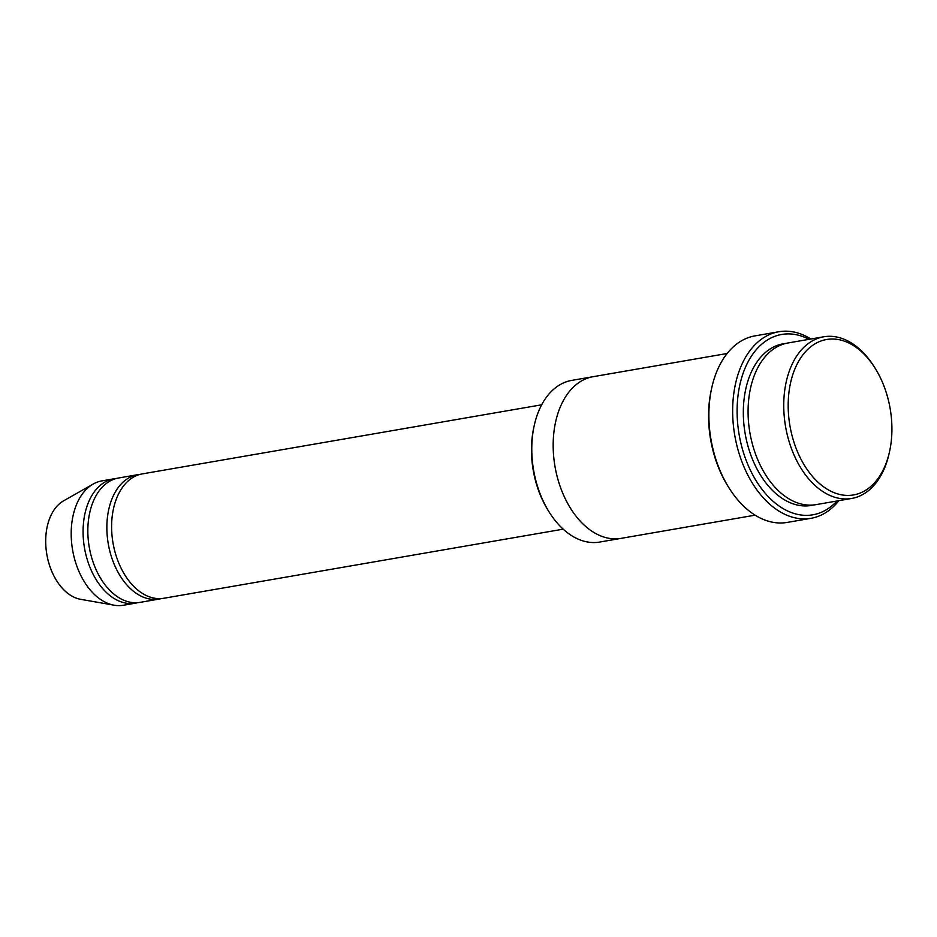 <?xml version="1.0" encoding="UTF-8"?>
<svg xmlns="http://www.w3.org/2000/svg" width="937" height="937" viewBox="0 0 937 937"><rect width="100%" height="100%" fill="white"/><g stroke="black" fill="none" stroke-linecap="round" stroke-linejoin="round"><path stroke-width="1.41" d="M159.103 599.071L140.081 602.362A63.107 40.678 -99.8 0 1 93.056 562.001A63.107 40.678 -99.8 0 1 100.962 488.587A63.107 40.678 -99.8 0 1 118.566 477.999L137.587 474.708A63.107 40.678 80.2 0 0 108.27 543.823A63.107 40.678 80.2 0 0 159.103 599.071A63.107 40.678 80.2 0 0 161.457 598.556M139.988 474.403A63.107 40.678 80.2 0 0 137.587 474.708M620.634 538.435L599.703 542.054A82.034 52.87 -99.8 0 1 549.316 512.293L548.332 510.735A78.872 50.844 -99.8 0 1 533.867 427.143L534.266 425.351A82.034 52.87 -99.8 0 1 548.848 394.161A82.034 52.87 -99.8 0 1 571.734 380.387L592.664 376.768M851.663 498.461L816.01 504.633A82.034 52.87 -99.8 0 1 754.871 452.161A82.034 52.87 -99.8 0 1 765.154 356.728A82.034 52.87 -99.8 0 1 788.04 342.965L823.693 336.793A82.034 52.87 80.2 0 0 785.581 426.64A82.034 52.87 80.2 0 0 851.663 498.461A82.034 52.87 80.2 0 0 874.549 484.698A82.034 52.87 80.2 0 0 889.119 453.496L889.518 451.716A78.872 50.844 80.2 0 0 875.053 368.112A78.872 50.844 80.2 0 0 802.693 355.1A78.872 50.844 80.2 0 0 803.114 463.112A78.872 50.844 80.2 0 0 875.509 481.7A78.872 50.844 80.2 0 0 889.518 451.716M875.053 368.112L874.08 366.554A82.034 52.87 80.2 0 0 823.693 336.793M549.316 512.293A82.034 52.87 -99.8 0 1 534.266 425.351M563.184 529.159L163.858 598.251A63.107 40.678 -99.8 0 1 116.832 557.89A63.107 40.678 -99.8 0 1 124.738 484.476A63.107 40.678 -99.8 0 1 142.342 473.888L541.668 404.796M116.211 478.526A63.107 40.678 80.2 0 0 113.822 478.819A63.107 40.678 80.2 0 0 84.494 547.934A63.107 40.678 80.2 0 0 135.338 603.182A63.107 40.678 80.2 0 0 137.692 602.667M113.822 478.819L101.934 480.88A63.107 40.678 80.2 0 0 93.161 484.054A63.107 40.678 80.2 0 0 72.606 549.996A63.107 40.678 80.2 0 0 114.115 605.197A63.107 40.678 80.2 0 0 123.45 605.243L135.338 603.182M93.161 484.054L63.54 500.873A51.266 33.041 80.2 0 0 46.85 554.446A51.266 33.041 80.2 0 0 80.57 599.305L114.115 605.197M811.032 518.302L787.256 522.413A94.66 61.01 -99.8 0 1 729.115 488.072L728.143 486.526A91.498 58.972 -99.8 0 1 711.359 389.534L711.757 387.754A94.66 61.01 -99.8 0 1 728.576 351.762A94.66 61.01 -99.8 0 1 754.988 335.868L778.752 331.757A94.66 61.01 80.2 0 0 734.772 435.436A94.66 61.01 80.2 0 0 811.032 518.302A94.66 61.01 80.2 0 0 837.432 502.419A94.66 61.01 80.2 0 0 838.873 500.674M809.029 339.335A91.498 58.972 80.2 0 0 739.152 434.674A91.498 58.972 80.2 0 0 836.999 500.99M727.147 353.495L593.121 376.686A82.034 52.882 80.2 0 0 555.009 466.532A82.034 52.882 80.2 0 0 621.09 538.353L755.117 515.163M729.115 488.072A94.66 61.01 -99.8 0 1 711.757 387.754M810.903 339.007A94.66 61.01 80.2 0 0 778.752 331.757M785.674 343.457A82.034 52.87 80.2 0 0 745.161 433.632A82.034 52.87 80.2 0 0 813.609 504.949"/></g></svg>
